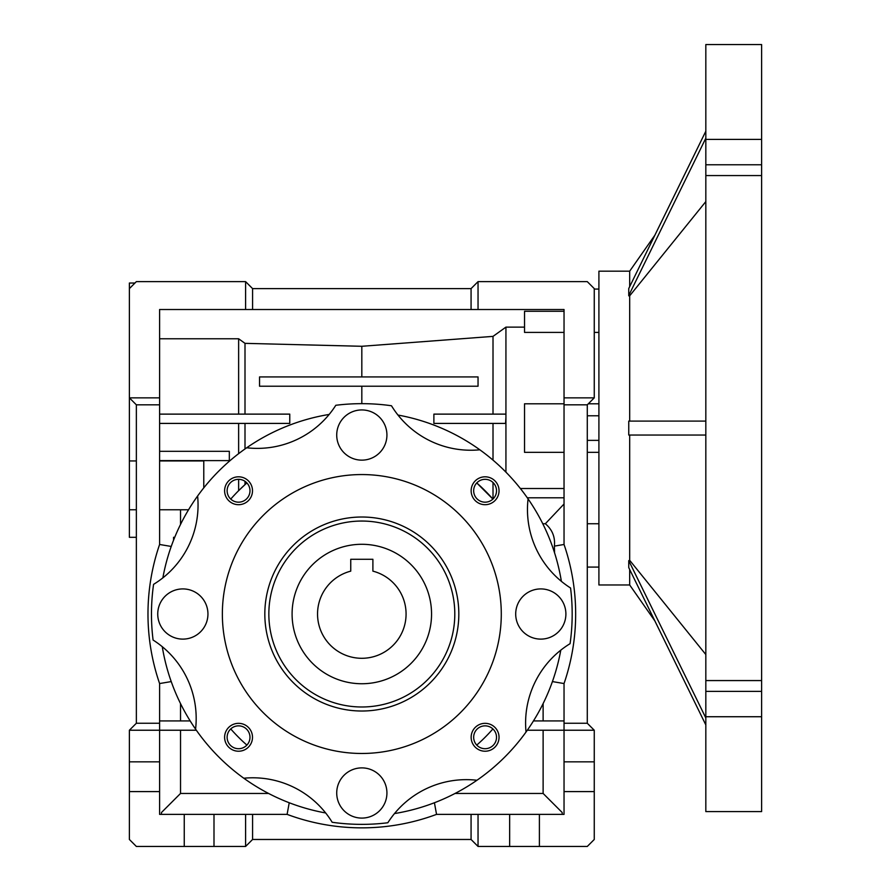 <?xml version="1.0" encoding="UTF-8"?>
<svg xmlns="http://www.w3.org/2000/svg" width="891" height="891" viewBox="0 0 891 891"><rect width="100%" height="100%" fill="white"/><g stroke="black" fill="none" stroke-linecap="round" stroke-linejoin="round"><path stroke-width="1.34" d="M361.824 517.014A96.996 96.996 0 0 1 458.82 614.01A96.996 96.996 0 0 1 361.824 711.018A96.996 96.996 0 0 1 264.827 614.01A96.996 96.996 0 0 1 361.824 517.014M361.824 706.986A92.976 92.976 0 0 0 454.8 614.01A92.976 92.976 0 0 0 361.824 521.046A92.976 92.976 0 0 0 268.848 614.01A92.976 92.976 0 0 0 361.824 706.986M361.824 753.474A139.464 139.464 0 0 1 222.36 614.01A139.464 139.464 0 0 1 361.824 474.558A139.464 139.464 0 0 1 501.288 614.01A139.464 139.464 0 0 1 361.824 753.474M387.841 822.749A210.354 210.354 0 0 1 332.165 822.27A92.976 92.976 0 0 0 243.811 778.233A202.224 202.224 0 0 1 195.575 729.139A92.976 92.976 0 0 0 153.085 640.039A210.354 210.354 0 0 1 153.575 584.351A92.976 92.976 0 0 0 197.613 496.009A202.224 202.224 0 0 1 246.696 447.772A92.976 92.976 0 0 0 335.807 405.282A210.354 210.354 0 0 1 391.483 405.761A92.976 92.976 0 0 0 479.837 449.799A202.224 202.224 0 0 1 528.073 498.893A92.976 92.976 0 0 0 570.563 587.993A210.354 210.354 0 0 1 570.073 643.681A92.976 92.976 0 0 0 526.035 732.023A202.224 202.224 0 0 1 476.952 780.26A92.976 92.976 0 0 0 387.841 822.749M182.844 639.114A25.104 25.104 0 0 0 207.948 614.01A25.104 25.104 0 0 0 182.844 588.918A25.104 25.104 0 0 0 157.74 614.01A25.104 25.104 0 0 0 182.844 639.114M361.824 818.094A25.104 25.104 0 0 0 386.928 792.99A25.104 25.104 0 0 0 361.824 767.886A25.104 25.104 0 0 0 336.72 792.99A25.104 25.104 0 0 0 361.824 818.094M540.804 639.114A25.104 25.104 0 0 0 565.896 614.01A25.104 25.104 0 0 0 540.804 588.918A25.104 25.104 0 0 0 515.7 614.01A25.104 25.104 0 0 0 540.804 639.114M361.824 460.146A25.104 25.104 0 0 0 386.928 435.042A25.104 25.104 0 0 0 361.824 409.938A25.104 25.104 0 0 0 336.72 435.042A25.104 25.104 0 0 0 361.824 460.146M238.554 751.224A13.944 13.944 0 0 0 252.498 737.28A13.944 13.944 0 0 0 238.554 723.336A13.944 13.944 0 0 0 224.61 737.28A13.944 13.944 0 0 0 238.554 751.224M238.554 748.707A11.427 11.427 0 0 0 249.981 737.28A11.427 11.427 0 0 0 238.554 725.853A11.427 11.427 0 0 0 227.127 737.28A11.427 11.427 0 0 0 238.554 748.707M485.094 751.224A13.944 13.944 0 0 0 499.038 737.28A13.944 13.944 0 0 0 485.094 723.336A13.944 13.944 0 0 0 471.15 737.28A13.944 13.944 0 0 0 485.094 751.224M485.094 748.707A11.427 11.427 0 0 0 496.521 737.28A11.427 11.427 0 0 0 485.094 725.853A11.427 11.427 0 0 0 473.667 737.28A11.427 11.427 0 0 0 485.094 748.707M485.094 504.696A13.944 13.944 0 0 0 499.038 490.752A13.944 13.944 0 0 0 485.094 476.808A13.944 13.944 0 0 0 471.15 490.752A13.944 13.944 0 0 0 485.094 504.696M485.094 502.179A11.427 11.427 0 0 0 496.521 490.752A11.427 11.427 0 0 0 485.094 479.325A11.427 11.427 0 0 0 473.667 490.752A11.427 11.427 0 0 0 485.094 502.179M238.554 504.696A13.944 13.944 0 0 0 252.498 490.752A13.944 13.944 0 0 0 238.554 476.808A13.944 13.944 0 0 0 224.61 490.752A13.944 13.944 0 0 0 238.554 504.696M238.554 502.179A11.427 11.427 0 0 0 249.981 490.752A11.427 11.427 0 0 0 238.554 479.325A11.427 11.427 0 0 0 227.127 490.752A11.427 11.427 0 0 0 238.554 502.179M159.6 460.948L203.772 460.948L203.772 487.878M159.6 509.763L188.547 509.763M246.896 745.099A174.324 174.324 0 0 1 230.747 728.938M230.747 499.094A174.324 174.324 0 0 1 246.896 482.933M245.003 481.307L245.003 484.626L238.632 490.674L238.632 479.325M245.003 448.953L245.003 423.414M238.632 453.653L238.632 423.414M564.036 452.338L524.532 452.338L524.532 403.801L564.036 403.801M171.228 546.45L159.6 544.479L159.6 397.854L129.384 397.854L129.384 460.948L136.356 460.948M129.384 460.948L129.384 509.763L136.356 509.763M554.57 552.865L554.38 546.116L564.036 544.479A213.84 213.84 0 0 1 564.036 683.553L564.036 814.374L436.545 814.374L434.418 802.758M564.036 791.598L594.264 791.598L594.264 839.478L587.28 846.45L478.044 846.45L471.072 839.478L252.576 839.478L252.576 814.374L159.6 814.374L159.6 730.23L129.384 730.23L136.356 723.258L136.356 404.826L129.384 397.854L129.384 288.606L136.356 281.634L245.604 281.634L245.604 309.522L564.036 309.522L564.036 544.479M245.604 814.374L245.604 846.45L136.356 846.45L129.384 839.478L129.384 730.23M598.908 289.063L594.264 289.063M598.908 332.399L594.264 332.399M598.908 403.801L588.305 403.801M587.28 415.774L598.908 415.774M195.575 729.139A202.224 202.224 0 0 1 162.262 646.688M325.672 812.971A202.224 202.224 0 0 1 243.811 778.233M476.952 780.26A202.224 202.224 0 0 1 394.49 813.572M560.784 650.163A202.224 202.224 0 0 1 526.035 732.023M528.073 498.893A202.224 202.224 0 0 1 561.386 581.344M397.976 415.05A202.224 202.224 0 0 1 479.837 449.799M246.696 447.772A202.224 202.224 0 0 1 329.147 414.449M162.864 577.869A202.224 202.224 0 0 1 197.613 496.009M492.901 499.094L476.752 482.933A174.324 174.324 0 0 1 492.901 499.094M492.901 728.938A174.324 174.324 0 0 1 476.752 745.099M159.6 397.854L159.6 309.522L245.604 309.522M180.528 509.763L180.528 524.443M361.824 403.656L361.824 386.226M493.013 414.126L493.013 336.375L361.824 346.287L361.824 376.926M361.824 346.287L245.003 343.347L245.003 414.126M180.528 703.589L180.528 720.93M180.528 730.23L180.528 793.458L268.581 793.458M455.067 793.458L543.12 793.458L543.12 730.23M543.12 720.93L543.12 703.589M173.556 540.224L173.556 537.306L174.714 537.306M493.013 498.993L493.013 482.51M493.013 460.124L493.013 423.414M505.932 472.152L505.932 417.278L505.553 423.414L499.461 423.414M542.775 523.741L545.348 523.741L564.036 503.994M564.036 332.399L524.532 332.399L524.532 311.282L564.036 311.282M524.532 327.12L505.932 327.12L505.932 414.126L433.884 414.126L433.884 423.414L505.553 423.414M554.38 546.116C555.305 537.061 552.286 529.61 545.348 523.741M159.6 423.414L289.764 423.414L289.764 414.126L159.6 414.126M238.632 414.126L238.632 338.769L159.6 338.769M159.6 404.826L136.356 404.826M159.6 544.479A213.84 213.84 0 0 0 159.6 683.553L159.6 723.258L136.356 723.258M159.6 451.314L229.332 451.314L229.332 460.614L159.6 460.614M564.036 683.553L552.42 681.582M533.464 720.93L564.036 720.93M564.036 404.826L587.28 404.826L587.28 723.258L594.264 730.23L527.305 730.23M543.12 793.458L562.188 812.514L562.188 814.374M436.545 814.374A213.84 213.84 0 0 1 287.102 814.374L289.23 802.758M161.46 814.374L161.46 812.514L180.528 793.458M196.332 730.23L159.6 730.23L159.6 723.258M159.6 720.93L190.184 720.93M171.228 681.582L159.6 683.553M259.548 386.226L478.044 386.226L478.044 376.926L259.548 376.926L259.548 386.226M245.003 343.347L238.632 338.769M505.932 327.12L493.013 336.375M505.932 417.278L505.932 414.126M520.377 488.502L564.036 488.502M564.036 497.802L527.305 497.802M134.964 283.026L129.384 283.026L129.384 288.606M129.384 509.763L129.384 537.306L136.356 537.306M245.604 281.634L252.576 288.606L471.072 288.606L471.072 309.522M252.576 309.522L252.576 288.606M478.044 309.522L478.044 281.634L587.28 281.634L594.264 288.606L594.264 397.854L564.036 397.854M471.072 288.606L478.044 281.634M287.102 814.374L252.576 814.374M587.28 723.258L564.036 723.258M594.264 397.854L587.28 404.826M159.6 761.838L129.384 761.838M159.6 791.598L129.384 791.598M184.248 814.374L184.248 846.45M539.4 846.45L539.4 814.374M594.264 730.23L594.264 791.598M594.264 761.838L564.036 761.838M471.072 814.374L471.072 839.478M478.044 814.374L478.044 846.45M509.652 814.374L509.652 846.45M213.996 846.45L213.996 814.374M252.576 839.478L245.604 846.45M587.28 523.741L598.908 523.741M587.28 440.366L598.908 440.366M292.092 614.01A69.732 69.732 0 0 1 361.824 544.29A69.732 69.732 0 0 1 431.556 614.01A69.732 69.732 0 0 1 361.824 683.742A69.732 69.732 0 0 1 292.092 614.01M317.541 614.01A44.283 44.283 0 0 0 361.824 658.293A44.283 44.283 0 0 0 372.895 571.142L372.895 559.281L350.753 559.281L350.753 571.142A44.283 44.283 0 0 0 317.541 614.01M372.895 563.758L372.895 559.281L350.753 559.281L350.753 563.758M761.616 175.56L705.828 175.56L705.828 680.568L761.616 680.568L761.616 44.55L705.828 44.55L705.828 139.408L761.616 139.408M705.828 175.56L705.828 139.408M629.681 286.624L629.681 271.176L654.863 235.202L705.828 131.2L628.756 288.528L628.756 295.812L629.681 295.812L629.681 421.098L690.414 421.098M629.681 271.176L598.908 271.176L598.908 584.964L629.681 584.964L654.863 620.927L705.828 724.929L628.756 567.612L628.756 560.639L705.828 717.957M705.828 421.098L628.756 421.098L628.756 435.042L705.828 435.042L629.681 435.042L629.681 560.316L628.756 560.639M629.681 569.505L629.681 584.964M629.681 560.316L705.828 654.551M629.681 295.812L705.828 201.578M628.756 295.5L705.828 138.172M705.828 716.732L705.828 811.59L761.616 811.59L761.616 716.732L705.828 716.732L705.828 680.568M761.616 716.732L761.616 680.568M761.616 164.768L705.828 164.768M761.616 691.371L705.828 691.371M598.908 567.077L587.28 567.077M598.908 452.338L587.28 452.338"/></g></svg>
